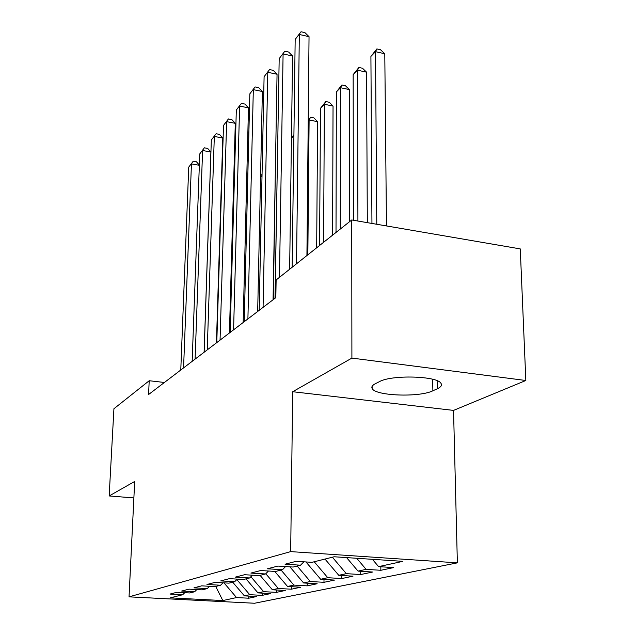 <?xml version="1.0" encoding="UTF-8"?>
<svg xmlns="http://www.w3.org/2000/svg" width="635" height="635" viewBox="0 0 635 635"><rect width="100%" height="100%" fill="white"/><g stroke="black" fill="none" stroke-linecap="round" stroke-linejoin="round"><path stroke-width="0.95" d="M525.836 380.492L351.901 358.092L292.703 391.716L453.541 410.4L525.836 380.492L520.263 248.904L351.726 219.972L276.13 279.979L275.828 297.656L148.566 394.533L149.209 380.73L113.927 408.734L109.164 495.951L133.882 497.927M453.541 410.4L457.367 562.848L254.508 603.25L129.04 596.844L290.671 551.617L457.367 562.848M215.733 586.454L222.822 600.559L236.553 597.567L248.737 598.21L256.723 596.519L244.388 595.868L249.745 594.701L262.191 595.368L270.613 593.582L257.993 592.899L263.644 591.669L276.384 592.368L285.274 590.486L272.359 589.772L278.328 588.47L291.362 589.201L300.76 587.216L287.544 586.462L293.862 585.089L307.205 585.851L317.151 583.748L303.617 582.962L310.317 581.509L323.985 582.311L334.534 580.08L320.659 579.255L327.771 577.707L341.781 578.548L352.997 576.175L338.772 575.31L346.337 573.659L360.704 574.548L372.634 572.024L358.045 571.111L366.109 569.357L380.849 570.293L393.581 567.603L378.603 566.634L372.412 559.324M222.822 600.559L170.236 597.86L182.674 594.741L184.769 592.701M378.603 566.634L402.852 561.356L334.145 556.768L311.96 562.332L296.196 561.316L285.044 564.213L300.538 565.198L293.172 567.039L277.844 566.079L267.406 568.793L282.488 569.722L275.582 571.452L260.667 570.54L250.881 573.08L265.557 573.961L259.08 575.588L244.554 574.723L235.355 577.112L249.658 577.953L243.562 579.477L229.402 578.66L220.742 580.906L234.688 581.7L228.941 583.144L215.138 582.358L206.97 584.478L220.567 585.24L215.146 586.605L201.676 585.851L193.961 587.859L207.24 588.582L202.113 589.867L188.96 589.153L181.658 591.05L194.627 591.749L189.77 592.963L176.919 592.28L170.005 594.074L182.674 594.741M366.109 569.357L356.719 558.276M358.045 571.111L346.591 557.601M346.337 573.659L332.383 557.212M338.772 575.31L324.985 559.07M300.538 565.198L303.847 561.808M327.771 577.707L314.23 561.761M320.659 579.255L305.951 561.943M282.488 569.722L285.591 566.563M310.317 581.509L297.164 566.039M303.617 582.962L289.893 566.833M265.557 573.961L268.478 571.016M293.862 585.089L281.075 570.071M287.544 586.462L274.709 571.397M249.658 577.953L252.405 575.191M278.328 588.47L265.779 573.746M272.359 589.772L260.056 575.342M234.688 581.7L237.284 579.112M263.644 591.669L250.888 576.715M257.993 592.899L246.015 578.866M220.567 585.24L223.028 582.811M249.745 594.701L236.823 579.572M244.388 595.868L232.712 582.2M207.24 588.582L209.566 586.288M236.553 597.567L223.98 582.859M194.627 591.749L196.826 589.582M351.901 358.092L351.726 219.972M129.04 596.844L134.684 481.457L109.164 495.951M292.703 391.716L290.671 551.617M164.417 382.468L149.209 380.73M437.309 388.771C440.976 387.072 442.206 385.278 441.007 383.381C437.578 375.92 391.485 374.626 379.381 381.675L375.245 383.77C372.332 385.286 371.3 386.842 372.134 388.453C374.967 395.907 419.354 397.581 432.88 390.787L437.309 388.771L437.134 380.738M248.737 598.21L248.785 596.098M262.191 595.368L262.239 593.13M276.384 592.368L276.416 589.994M291.362 589.201L291.394 586.684M307.205 585.851L307.229 583.176M323.985 582.311L324.001 579.453M341.781 578.548L341.789 575.493M360.704 574.548L360.696 571.278M380.849 570.293L380.825 566.777M199.342 165.298L191.445 163.878L183.571 367.895M188.738 167.124L193.223 161.219L188.738 167.124L180.777 370.014M193.223 161.219L196.461 161.798L199.35 165.1M262.001 176.586L260.564 176.324M260.612 174.061L262.025 175.617M204.097 352.266L210.883 152.027L202.597 150.495L195.096 359.116M199.763 153.9L204.375 147.82L199.763 153.9L192.159 361.355M204.375 147.82L207.685 148.431L210.883 152.027M216.424 342.876L222.782 138.041L214.32 136.438L207.24 349.869M211.336 140.017L216.098 133.747L211.336 140.017L204.145 352.227M216.098 133.747L219.472 134.39L222.782 138.041M273.328 299.561L275.463 163.957M277.566 152.424L275.003 298.291M229.425 332.978L235.291 123.333L226.647 121.65L220.051 340.122M223.504 125.42L228.425 118.943L223.504 125.42L216.781 342.606M228.425 118.943L231.87 119.618L235.291 123.333M243.157 322.532L248.476 107.847L239.625 106.077L233.585 329.819M236.315 110.045L241.403 103.362L236.315 110.045L230.132 332.446M241.403 103.362L244.927 104.069L248.476 107.847M293.902 135.628L291.449 138.152M291.449 138.041L293.91 134.707M316.674 247.801L317.595 121.674L309.11 119.983L308.221 120.888M307.84 254.81L309.11 119.983L310.578 117.269L313.968 117.943L317.595 121.674M308.229 119.967L310.578 117.269M257.675 311.475L262.374 91.511L253.325 89.646L247.904 318.921M249.833 93.837L255.087 86.924L249.833 93.837L244.245 321.707M255.087 86.924L258.699 87.67L262.374 91.511M332.597 235.156L333.042 106.061L324.374 104.275L320.484 108.283L319.58 245.491M323.596 242.3L324.374 104.275L325.826 101.552L329.279 102.267L333.042 106.061M320.484 108.283L325.826 101.552M273.066 299.768L277.05 74.255L267.787 72.295L263.073 307.372M264.096 76.724L269.55 69.564L264.096 76.724L259.191 310.324M269.55 69.564L273.24 70.35L277.05 74.255M349.433 221.798L349.345 89.583L340.479 87.709L336.367 91.932L336.01 232.45M340.257 229.076L340.479 87.709L341.908 84.971L345.44 85.725L349.345 89.583M336.367 91.932L341.908 84.971M289.639 269.264L292.584 56.007L283.091 53.935L279.463 277.336M279.186 58.626L284.837 51.205L279.186 58.626L275.058 298.244M284.837 51.205L288.623 52.03L292.584 56.007M367.324 222.655L366.562 72.176L357.497 70.199L353.155 74.668L353.393 220.258M357.918 221.036L357.497 70.199L358.894 67.461L362.506 68.255L366.562 72.176M353.155 74.668L358.894 67.461M306.927 255.54L309.039 36.671L299.315 34.48L296.529 263.795M295.172 39.449L301.038 31.75L295.172 39.449L292.163 267.256M301.038 31.75L304.919 32.631L309.039 36.671M386.469 225.941L384.786 53.761L375.507 51.665L370.911 56.404L371.943 223.441M376.785 224.274L375.507 51.665L376.865 48.927L380.563 49.768L384.786 53.761M370.911 56.404L376.865 48.927M432.641 379.262L432.88 390.787M372.126 386.334L372.134 388.453"/></g></svg>
